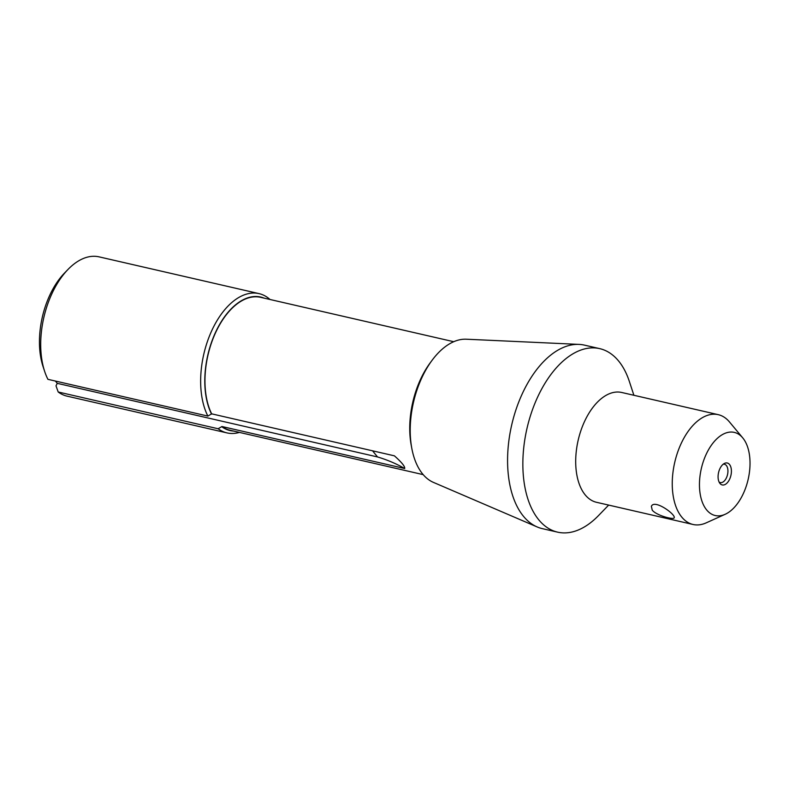 <?xml version="1.0" encoding="UTF-8"?>
<svg xmlns="http://www.w3.org/2000/svg" width="789" height="789" viewBox="0 0 789 789"><rect width="100%" height="100%" fill="white"/><g stroke="black" fill="none" stroke-linecap="round" stroke-linejoin="round"><path stroke-width="1.18" d="M453.734 341.706L260.676 297.345A68.199 38.434 102.9 0 0 217.3 329.112A68.199 38.434 102.9 0 0 211.669 413.84L394.411 455.835C401.729 462.364 405.151 466.585 404.678 468.508A192.723 145.669 -39 0 0 377.527 456.949L57.262 383.346L55.999 385.831L58.199 391.995A71.454 40.269 102.9 0 0 67.075 396.147L227.015 432.905A71.454 40.269 102.9 0 0 239.462 432.411M270.016 299.495A71.454 40.269 102.9 0 0 259.019 293.616L99.079 256.859A71.454 40.269 102.9 0 0 68.012 269.434L64.491 273.073A65.526 36.925 102.9 0 0 43.02 366.461L44.608 371.274A71.454 40.269 102.9 0 0 47.932 379.331L207.872 416.079L211.669 413.84M68.012 269.434A71.454 40.269 102.9 0 0 44.608 371.274M57.262 383.346L55.388 381.038M58.199 391.995L218.139 428.752L221.936 426.514L404.678 468.508M221.936 426.514A68.199 38.434 102.9 0 0 230.132 430.271L423.18 474.633M221.808 426.77A68.495 38.592 102.9 0 0 233.623 431.07M264.177 298.153A68.495 38.592 102.9 0 0 215.21 333.057A68.495 38.592 102.9 0 0 211.541 414.097M218.139 428.752A71.454 40.269 102.9 0 0 227.015 432.905M259.019 293.616A71.454 40.269 102.9 0 0 210.13 334.368A71.454 40.269 102.9 0 0 207.872 416.079M719.104 482.059A9.409 5.306 102.9 0 0 720.249 482.582A9.409 5.306 102.9 0 0 727.527 474.603A9.409 5.306 102.9 0 0 724.46 464.248A9.409 5.306 102.9 0 0 723.207 464.218M742.745 437.885L729.43 421.908A56.335 31.747 102.9 0 0 718.266 414.669A56.335 31.747 102.9 0 0 682.426 440.913A56.335 31.747 102.9 0 0 693.028 524.478A56.335 31.747 102.9 0 0 706.234 522.841L725.19 514.28A42.636 24.025 102.9 0 0 748.159 479.347A42.636 24.025 102.9 0 0 742.745 437.885A42.636 24.025 102.9 0 0 707.171 452.265A42.636 24.025 102.9 0 0 701.382 499.368A42.636 24.025 102.9 0 0 725.19 514.28M718.266 414.669L621.702 392.478A56.335 31.747 102.9 0 0 585.872 418.722A56.335 31.747 102.9 0 0 596.464 502.287L693.028 524.478M652.256 510.197C656.773 515.7 673.816 519.941 674.112 517.88C676.469 514.951 654.347 498.727 651.369 506.351L652.256 510.197M720.11 468.242A11.243 6.332 102.9 0 0 719.854 483.302A11.243 6.332 102.9 0 0 730.92 475.382A11.243 6.332 102.9 0 0 724.42 463.429A11.243 6.332 102.9 0 0 720.11 468.242M633.892 395.279L629.336 381.412A94.138 53.05 102.9 0 0 599.729 348.639A94.138 53.05 102.9 0 0 539.854 392.498A94.138 53.05 102.9 0 0 557.567 532.141A94.138 53.05 102.9 0 0 598.506 515.582L608.664 505.088M599.729 348.639L584.452 345.128A94.138 53.05 102.9 0 0 579.077 344.398A94.138 53.05 102.9 0 0 524.577 388.987A94.138 53.05 102.9 0 0 537.131 526.934A94.138 53.05 102.9 0 0 542.29 528.63L557.567 532.141M579.077 344.398L466.319 339.211A73.841 41.61 102.9 0 0 432.007 360.405A73.841 41.61 102.9 0 0 423.575 374.183A73.841 41.61 102.9 0 0 411.799 448.33A73.841 41.61 102.9 0 0 433.417 482.385L537.131 526.934M432.007 360.405L430.113 362.96A69.067 38.927 102.9 0 0 422.233 375.84A69.067 38.927 102.9 0 0 411.217 445.213L411.799 448.33M377.527 456.949L372.566 450.815"/></g></svg>
